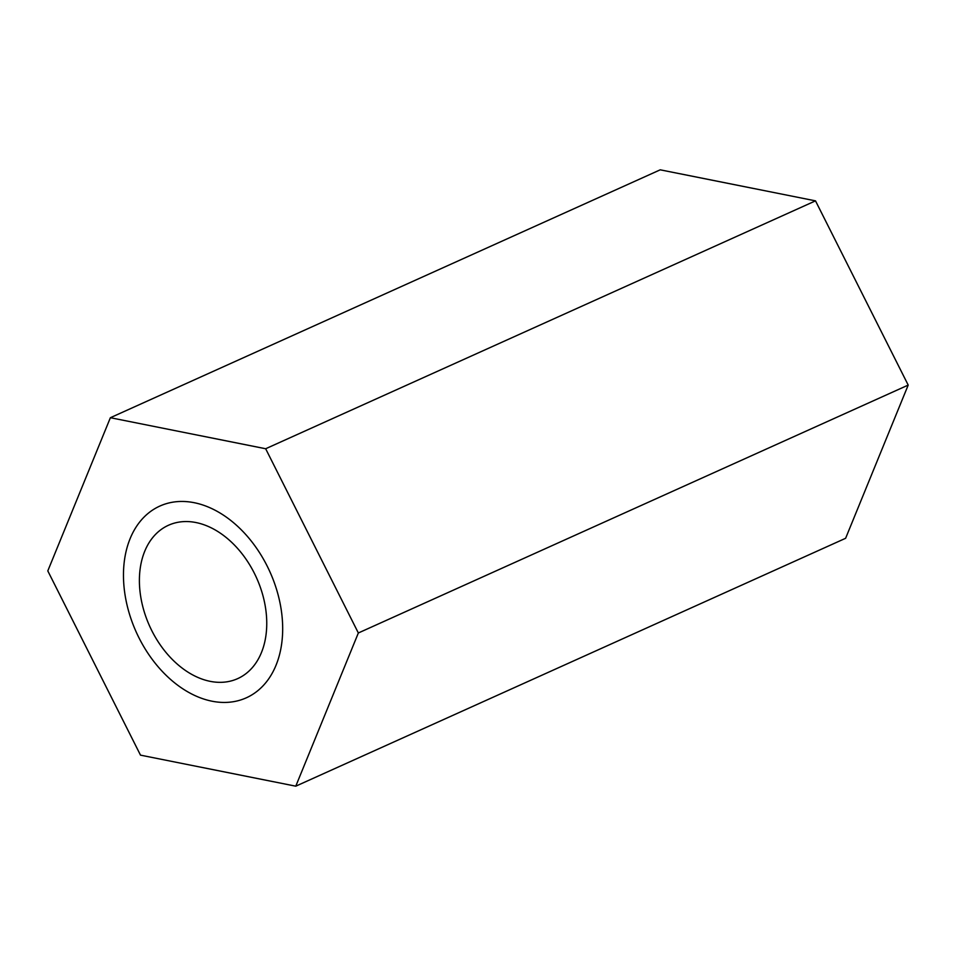 <?xml version="1.0" encoding="UTF-8"?>
<svg xmlns="http://www.w3.org/2000/svg" width="956" height="956" viewBox="0 0 956 956"><rect width="100%" height="100%" fill="white"/><g stroke="black" fill="none" stroke-linecap="round" stroke-linejoin="round"><path stroke-width="1.43" d="M265.66 448.746L358.345 632.98L295.774 786.179L140.496 755.144L47.8 570.911L110.382 417.712L265.66 448.746L815.504 200.856L908.2 385.089L358.345 632.98M195.992 522.55A84.128 58.651 65.7 0 1 263.043 596.054A84.128 58.651 65.7 0 1 237.65 678.64A84.128 58.651 65.7 0 1 210.165 681.341A84.128 58.651 65.7 0 1 143.101 607.825A84.128 58.651 65.7 0 1 168.495 525.25A84.128 58.651 65.7 0 1 195.992 522.55M815.504 200.856L660.226 169.821L110.382 417.712M908.2 385.089L845.618 538.288L295.774 786.179M211.933 701.19A105.16 73.313 -114.3 0 0 246.301 697.82A105.16 73.313 -114.3 0 0 278.041 594.584A105.16 73.313 -114.3 0 0 194.223 502.701A105.16 73.313 -114.3 0 0 159.855 506.071A105.16 73.313 -114.3 0 0 128.104 609.295A105.16 73.313 -114.3 0 0 211.933 701.19"/></g></svg>
